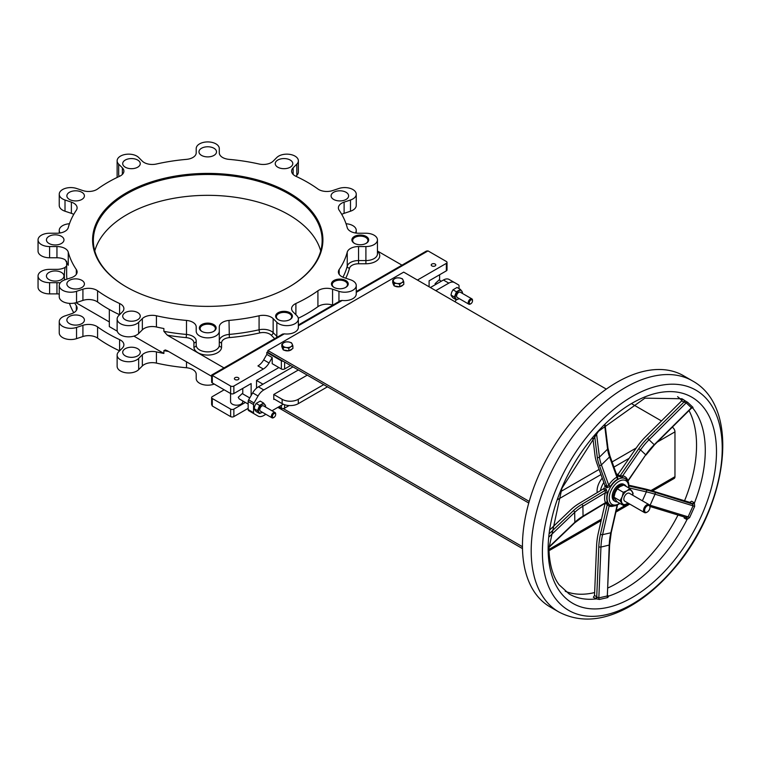 <?xml version="1.0" encoding="UTF-8"?>
<svg xmlns="http://www.w3.org/2000/svg" width="761" height="761" viewBox="0 0 761 761"><rect width="100%" height="100%" fill="white"/><g stroke="black" fill="none" stroke-linecap="round" stroke-linejoin="round"><path stroke-width="1.14" d="M212.3 406.013L212.3 398.517A2.293 1.322 180 0 1 211.625 397.584L211.625 404.529L212.3 406.013L230.631 416.6A2.293 1.322 0 0 0 233.865 416.6L248.162 408.343M186.493 361.817L186.493 367.753A11.444 6.602 180 0 1 196.205 374.288L196.205 378.531A11.539 6.659 180 0 0 202.34 384.419A11.539 6.659 180 0 0 214.212 384.058M186.493 367.753A141.099 81.465 180 0 1 156.414 363.102L156.414 351.896A11.444 6.602 0 0 0 142.345 354.74L138.664 358.421A11.539 6.659 180 0 1 125.679 361.532A11.539 6.659 180 0 1 117.127 355.092A11.539 6.659 180 0 1 118.678 351.763L122.359 348.081A11.444 6.602 0 0 0 123.891 344.781A11.444 6.602 0 0 0 119.591 339.625A141.099 81.465 180 0 1 97.579 326.907A11.444 6.602 0 0 0 82.92 325.318L76.547 327.439A11.539 6.659 180 0 1 59.244 321.665A11.539 6.659 180 0 1 65.008 315.901L71.382 313.779A11.444 6.602 0 0 0 77.108 308.053A11.444 6.602 0 0 0 76.319 305.656A141.099 81.465 180 0 1 74.645 303.04M142.345 354.74L142.345 365.955A11.444 6.602 180 0 1 156.414 363.102M142.345 365.955L138.664 369.637A11.539 6.659 180 0 1 125.679 372.738A11.539 6.659 180 0 1 117.127 366.298L117.127 355.092M119.591 339.625L119.591 350.831A11.444 6.602 180 0 1 119.601 350.831M119.591 350.831A141.099 81.465 180 0 1 97.579 338.122L97.579 326.907M82.92 325.318L82.92 336.524A11.444 6.602 180 0 1 97.579 338.122M82.92 336.524L76.547 338.645A11.539 6.659 180 0 1 59.244 332.88L59.244 321.665M73.75 312.733A141.099 81.465 180 0 1 69.451 303.382M60.157 282.94A11.444 6.602 0 0 0 56.951 282.673L56.951 293.889A11.444 6.602 180 0 1 59.244 294.022M56.951 293.889L49.589 293.889A11.539 6.659 180 0 1 38.05 287.22L38.05 276.015A11.539 6.659 180 0 1 49.589 269.356L56.951 269.356A11.444 6.602 0 0 0 65.151 267.349A143.382 82.787 0 0 0 64.523 279.953M354.636 243.472A7.629 4.404 180 0 1 352.657 240.514A7.629 4.404 180 0 1 360.286 236.119A7.629 4.404 180 0 1 367.915 240.514A7.629 4.404 180 0 1 365.936 243.472M354.35 243.32A8.39 4.842 0 0 0 366.222 243.32A8.39 4.842 0 0 0 366.222 236.471A8.39 4.842 0 0 0 354.35 236.471A8.39 4.842 0 0 0 354.35 243.32L354.35 243.32M67.843 263.534A141.099 81.465 0 0 0 68.262 265.247L68.262 252.167A141.099 81.465 0 0 0 76.319 269.537A11.444 6.602 0 0 1 77.108 271.934A11.444 6.602 0 0 1 71.382 277.66L65.008 279.782A11.539 6.659 0 0 0 59.244 285.556L59.244 296.761A11.539 6.659 0 0 0 76.547 302.526L82.92 300.405A11.444 6.602 180 0 1 97.579 302.003L97.579 290.788A141.099 81.465 0 0 0 119.591 303.506A11.444 6.602 0 0 1 123.891 308.662A11.444 6.602 0 0 1 122.359 311.962L118.678 315.644A11.539 6.659 0 0 0 117.127 318.973L117.127 330.179A11.539 6.659 0 0 0 125.679 336.619A11.539 6.659 0 0 0 138.664 333.518L142.345 329.836A11.444 6.602 180 0 1 156.414 326.983L156.414 315.777A141.099 81.465 0 0 0 186.493 320.429A11.444 6.602 0 0 1 196.205 326.954L196.205 331.206A11.539 6.659 0 0 0 207.743 337.865A11.539 6.659 0 0 0 219.292 331.206L219.292 326.954A11.444 6.602 0 0 1 229.004 320.429A141.099 81.465 0 0 0 259.082 315.777L259.082 329.789A141.099 81.465 180 0 1 229.004 334.44A11.444 6.602 0 0 0 219.292 340.966A2.293 1.864 0 0 0 221.575 342.84A9.151 5.279 180 0 1 229.346 337.608L229.004 320.429M229.346 337.608A143.382 82.787 0 0 0 259.91 332.88A9.151 5.279 180 0 1 271.173 335.163A2.293 1.617 135 0 0 273.151 332.633L273.151 318.621A11.444 6.602 0 0 0 259.082 315.777M273.151 318.621L276.833 322.303A11.539 6.659 0 0 0 289.817 325.413A11.539 6.659 0 0 0 298.369 318.973A11.539 6.659 0 0 0 296.819 315.644L293.137 311.962A11.444 6.602 0 0 1 291.606 308.662A11.444 6.602 0 0 1 295.896 303.506A141.099 81.465 0 0 0 317.917 290.788L317.917 306.673A141.099 81.465 0 0 1 298.302 318.25M317.917 306.673A11.444 6.602 -0 0 1 332.567 305.075L332.567 289.199A11.444 6.602 0 0 0 317.917 290.788M332.567 289.199L338.949 291.32A11.539 6.659 0 0 0 356.253 285.556A11.539 6.659 0 0 0 350.488 279.782L344.115 277.66A11.444 6.602 0 0 1 338.388 271.934A11.444 6.602 0 0 1 339.178 269.537A141.099 81.465 0 0 0 347.235 252.167L347.235 266.179A141.099 81.465 180 0 1 342.945 277.213M345.77 278.212A143.382 82.787 0 0 0 349.499 268.243A9.151 5.279 180 0 1 358.545 263.763L358.545 246.554A11.444 6.602 0 0 0 347.235 252.167M358.545 246.554L365.908 246.554A11.539 6.659 0 0 0 377.446 239.896A11.539 6.659 0 0 0 365.908 233.237L358.545 233.237A11.444 6.602 0 0 1 347.235 227.625A141.099 81.465 0 0 0 339.178 210.255A11.444 6.602 0 0 1 338.388 207.858A11.444 6.602 0 0 1 344.115 202.131L350.488 200.01A11.539 6.659 0 0 0 356.253 194.236A11.539 6.659 0 0 0 338.949 188.471L332.567 190.592A11.444 6.602 0 0 1 317.917 189.004A141.099 81.465 0 0 0 295.896 176.286L296.819 175.353A11.539 6.659 0 0 0 298.369 172.024L298.369 160.818A11.539 6.659 0 0 0 289.817 154.378A11.539 6.659 0 0 0 276.833 157.489L273.151 161.17A11.444 6.602 0 0 1 259.082 164.015A141.099 81.465 0 0 0 229.004 159.363A11.444 6.602 0 0 1 219.292 152.837L219.292 148.585A11.539 6.659 0 0 0 207.743 141.917A11.539 6.659 0 0 0 196.205 148.585L196.205 152.837L196.205 148.585M293.137 174.431L293.137 167.829A11.444 6.602 0 0 0 291.606 171.13A11.444 6.602 0 0 0 295.896 176.286M293.137 167.829L296.819 164.148A11.539 6.659 0 0 0 298.369 160.818M117.127 177.456L117.127 160.818A11.539 6.659 0 0 1 125.679 154.378A11.539 6.659 0 0 1 138.664 157.489L142.345 161.17A11.444 6.602 0 0 0 156.414 164.015A141.099 81.465 0 0 1 186.493 159.363A11.444 6.602 0 0 0 196.205 152.837M117.127 160.818A11.539 6.659 0 0 0 118.678 164.148L122.359 167.829L122.359 174.431M59.244 194.236A11.539 6.659 0 0 0 65.008 200.01L71.382 202.131L71.382 213.346L65.008 211.216A11.539 6.659 0 0 1 59.244 205.451L59.244 194.236A11.539 6.659 0 0 1 76.547 188.471L82.92 190.592A11.444 6.602 0 0 0 97.579 189.004A141.099 81.465 0 0 1 119.591 176.286A11.444 6.602 0 0 0 123.891 171.13A11.444 6.602 0 0 0 122.359 167.829M38.05 239.896A11.539 6.659 0 0 0 49.589 246.554L56.951 246.554L56.951 257.77L49.589 257.77A11.539 6.659 0 0 1 38.05 251.101L38.05 239.896A11.539 6.659 0 0 1 49.589 233.237L56.951 233.237A11.444 6.602 0 0 0 68.262 227.625A141.099 81.465 0 0 1 76.319 210.255A11.444 6.602 0 0 0 77.108 207.858A11.444 6.602 0 0 0 71.382 202.131M68.262 252.167A11.444 6.602 0 0 0 56.951 246.554M59.244 285.556A11.539 6.659 0 0 0 76.547 291.32L82.92 289.199L82.92 300.405M97.579 290.788A11.444 6.602 0 0 0 82.92 289.199M117.127 318.973A11.539 6.659 0 0 0 125.679 325.413A11.539 6.659 0 0 0 138.664 322.303L142.345 318.621L142.345 329.836M156.414 315.777A11.444 6.602 0 0 0 142.345 318.621M333.917 287.354A8.39 4.842 0 0 0 345.779 287.354A8.39 4.842 0 0 0 345.779 280.505A8.39 4.842 0 0 0 333.917 280.505A8.39 4.842 0 0 0 333.917 287.354L333.917 287.354M201.817 331.387A8.39 4.842 0 0 0 213.679 331.387A8.39 4.842 0 0 0 213.679 324.538A8.39 4.842 0 0 0 201.817 324.538A8.39 4.842 0 0 0 201.817 331.387L201.817 331.387M125.28 319.744A8.771 5.061 180 0 1 122.711 316.167A8.771 5.061 180 0 1 131.482 311.097A8.771 5.061 180 0 1 140.252 316.167A8.771 5.061 180 0 1 134.84 320.838A8.771 5.061 180 0 1 125.28 319.744M333.651 199.439A8.771 5.061 180 0 1 331.083 195.862A8.771 5.061 180 0 1 339.853 190.802A8.771 5.061 180 0 1 348.624 195.862A8.771 5.061 180 0 1 343.201 200.543A8.771 5.061 180 0 1 333.651 199.439M49.008 243.472A8.771 5.061 180 0 1 46.44 239.896A8.771 5.061 180 0 1 55.211 234.835A8.771 5.061 180 0 1 63.981 239.896A8.771 5.061 180 0 1 58.568 244.576A8.771 5.061 180 0 1 49.008 243.472M69.441 287.506A8.771 5.061 180 0 1 66.873 283.929A8.771 5.061 180 0 1 75.643 278.868A8.771 5.061 180 0 1 84.414 283.929A8.771 5.061 180 0 1 79.001 288.609A8.771 5.061 180 0 1 69.441 287.506M201.541 155.406A8.771 5.061 180 0 1 198.973 151.829A8.771 5.061 180 0 1 207.743 146.768A8.771 5.061 180 0 1 216.514 151.829A8.771 5.061 180 0 1 211.101 156.509A8.771 5.061 180 0 1 201.541 155.406M277.813 167.211A8.771 5.061 180 0 1 275.244 163.625A8.771 5.061 180 0 1 284.015 158.564A8.771 5.061 180 0 1 292.785 163.625A8.771 5.061 180 0 1 287.373 168.305A8.771 5.061 180 0 1 277.813 167.211M125.28 167.211A8.771 5.061 180 0 1 122.711 163.625A8.771 5.061 180 0 1 131.482 158.564A8.771 5.061 180 0 1 140.252 163.625A8.771 5.061 180 0 1 134.84 168.305A8.771 5.061 180 0 1 125.28 167.211M69.441 199.439A8.771 5.061 180 0 1 66.873 195.862A8.771 5.061 180 0 1 75.643 190.802A8.771 5.061 180 0 1 84.414 195.862A8.771 5.061 180 0 1 79.001 200.543A8.771 5.061 180 0 1 69.441 199.439M126.316 286.907A115.168 66.492 0 0 0 289.18 286.907A115.168 66.492 0 0 0 289.18 192.875A115.168 66.492 0 0 0 126.316 192.875A115.168 66.492 0 0 0 126.316 286.907L126.316 286.907M278.088 319.591A8.39 4.842 0 0 0 289.951 319.591A8.39 4.842 0 0 0 289.951 312.742A8.39 4.842 0 0 0 278.088 312.742A8.39 4.842 0 0 0 278.088 319.591L278.088 319.591M334.203 287.506A7.629 4.404 180 0 1 332.224 284.547A7.629 4.404 180 0 1 339.853 280.153A7.629 4.404 180 0 1 347.473 284.547A7.629 4.404 180 0 1 345.504 287.506M278.364 319.744A7.629 4.404 180 0 1 276.386 316.785A7.629 4.404 180 0 1 284.015 312.381A7.629 4.404 180 0 1 291.644 316.785A7.629 4.404 180 0 1 289.665 319.744M272.428 416.419A2.293 1.322 -60 0 1 274.046 413.613A2.293 1.322 -60 0 1 275.663 414.545A2.293 1.322 -60 0 1 274.046 417.351A2.293 1.322 -60 0 1 272.428 416.419M275.644 414.269A3.054 1.76 120 0 0 275.663 413.927A3.054 1.76 120 0 0 275.035 412.529A3.054 1.76 120 0 0 272.685 413.347A3.054 1.76 120 0 0 271.354 416.419A3.054 1.76 120 0 0 271.981 417.818A3.054 1.76 120 0 0 273.503 417.665A3.054 1.76 120 0 0 273.798 417.475M202.103 331.539A7.629 4.404 180 0 1 200.124 328.581A7.629 4.404 180 0 1 207.743 324.176A7.629 4.404 180 0 1 215.373 328.581A7.629 4.404 180 0 1 213.394 331.539M126.583 287.068A114.407 66.045 180 0 1 93.346 240.514A114.407 66.045 180 0 1 207.743 174.469A114.407 66.045 180 0 1 322.15 240.514A114.407 66.045 180 0 1 288.914 287.068M94.783 250.949A114.407 66.045 180 0 1 207.743 195.33A114.407 66.045 180 0 1 320.714 250.949M644.586 510.469A3.815 2.197 -60 0 1 647.278 505.799A3.815 2.197 -60 0 1 649.97 507.359A3.815 2.197 -60 0 1 647.278 512.029A3.815 2.197 -60 0 1 644.586 510.469M649.961 507.064A4.576 2.644 120 0 0 649.97 506.731A4.576 2.644 120 0 0 649.028 504.638A4.576 2.644 120 0 0 645.499 505.865A4.576 2.644 120 0 0 643.502 510.469A4.576 2.644 120 0 0 644.453 512.562A4.576 2.644 120 0 0 646.736 512.334A4.576 2.644 120 0 0 647.021 512.163M469.271 302.773A2.293 1.322 -60 0 1 470.888 299.967A2.293 1.322 -60 0 1 472.505 300.899A2.293 1.322 -60 0 1 470.888 303.706A2.293 1.322 -60 0 1 469.271 302.773M472.486 300.624A3.054 1.76 120 0 0 472.505 300.281A3.054 1.76 120 0 0 471.877 298.883A3.054 1.76 120 0 0 469.527 299.701A3.054 1.76 120 0 0 468.196 302.773A3.054 1.76 120 0 0 468.824 304.162A3.054 1.76 120 0 0 470.355 304.02A3.054 1.76 120 0 0 470.64 303.829M652.481 490.969L674.179 478.441A3.815 2.197 -120 0 0 674.969 476.69L674.969 431.858A3.815 2.197 -120 0 0 672.277 427.187M277.879 407.363L522.484 548.586M529.218 501.413L267.891 350.536L403.701 272.124L606.317 389.109M528.762 503.021L267.891 352.41L267.891 350.536M522.455 546.702L283.121 408.524A2.293 1.322 180 0 0 284.614 408.143L289.085 405.556M632.182 404.034L661.452 420.938M60.157 232.971A11.539 6.659 180 0 1 59.244 230.355A11.539 6.659 180 0 1 69.451 223.744M66.654 265.931L65.151 267.349M56.951 282.673L49.589 282.673A11.539 6.659 180 0 1 38.05 276.015M49.008 279.591A8.771 5.061 0 0 0 58.568 280.695A8.771 5.061 0 0 0 63.981 276.015A8.771 5.061 0 0 0 55.211 270.954A8.771 5.061 0 0 0 46.44 276.015A8.771 5.061 0 0 0 49.008 279.591M118.678 164.148L118.678 175.353L119.601 176.286M71.382 213.346A11.444 6.602 180 0 1 73.75 214.393M68.262 261.87L68.071 264.314M68.262 265.247L65.151 259.767A11.444 6.602 180 0 0 56.951 257.77M272.21 357.527L266.816 354.417L263.667 359.867A11.444 6.602 -60 0 1 257.941 365.908L263.335 369.018A11.444 6.602 120 0 0 269.052 362.987L272.21 357.527L272.21 363.691L281.37 368.98A2.293 1.322 0 0 0 284.614 368.98L290.607 365.518M283.121 361.199A2.293 1.322 180 0 1 281.37 360.809L281.37 368.98M298.369 324.985L340.471 300.681L342.222 300.443A11.539 6.659 0 0 0 356.253 293.936L356.253 285.556M211.625 375.059L230.631 386.036L230.631 393.532L212.3 382.945A2.293 1.322 0 0 1 211.625 382.012L211.625 375.059L282.578 334.098L284.329 333.86A11.539 6.659 0 0 0 298.369 327.354L298.369 318.973M263.335 369.018L233.865 386.036A2.293 1.322 180 0 1 230.631 386.036M356.253 291.558L426.398 251.063L428.015 250.902L446.355 261.489A2.293 1.322 180 0 1 447.021 262.421A2.293 1.322 180 0 1 446.355 263.363L417.437 280.058M431.896 265.912A2.293 1.322 180 0 1 431.221 264.98A2.293 1.322 180 0 1 433.513 263.658A2.293 1.322 180 0 1 435.796 264.98A2.293 1.322 180 0 1 434.388 266.198A2.293 1.322 180 0 1 431.896 265.912M235.054 379.558A2.293 1.322 180 0 1 234.378 378.626A2.293 1.322 180 0 1 236.671 377.304A2.293 1.322 180 0 1 238.954 378.626A2.293 1.322 180 0 1 237.546 379.844A2.293 1.322 180 0 1 235.054 379.558M211.625 376.334L167.353 350.773L165.318 349.965L163.881 350.64L163.881 353.437A141.099 81.465 180 0 1 156.414 351.896M156.414 326.983A141.099 81.465 0 0 0 163.881 328.533L163.881 331.33L167.353 335.201L224.01 367.915M167.353 335.201A143.382 82.787 0 0 0 186.15 337.608A9.151 5.279 180 0 1 193.922 342.84A2.293 1.864 180 0 0 196.205 340.966L196.205 345.218A2.293 1.864 180 0 1 193.922 347.083A13.831 7.981 0 0 0 207.743 355.073A13.831 7.981 0 0 0 221.575 347.083A2.293 1.864 -0 0 1 219.292 345.218L219.292 331.206M377.446 250.997L401.979 265.161M230.631 393.532A2.293 1.322 0 0 0 233.865 393.532L251.13 383.573L251.13 395.549M245.375 402.455L233.865 409.104A2.293 1.322 180 0 1 230.631 409.104L230.631 416.6M429.099 286.792L429.099 280.819L446.355 270.859A2.293 1.322 0 0 0 447.021 269.917L447.021 262.421M256.524 388.167L256.524 380.452L278.887 367.544M211.625 397.584A2.293 1.322 180 0 1 212.3 396.643L224.162 389.794M212.3 398.517L230.631 409.104M242.769 400.952L242.769 401.684A6.098 3.52 180 0 1 239.002 404.938A6.098 3.52 180 0 1 232.352 404.177A6.098 3.52 180 0 1 230.564 401.684L230.564 393.494M456.2 299.739L455.03 301.765M459.026 288.6L459.026 285.946A2.293 1.322 -60 0 0 458.55 284.89L449.123 279.449A11.444 6.602 120 0 0 443.406 280.019L430.384 287.534M443.406 280.019L448.8 283.13A11.444 6.602 -60 0 1 454.517 282.569L449.123 279.449L454.517 282.569M448.8 283.13L435.777 290.645M274.312 399.135L273.779 399.449L273.779 394.464L307.263 375.135M298.35 369.989L263.782 389.955L258.388 386.835A11.444 6.602 120 0 0 252.671 392.876L248.638 399.858A2.293 1.322 120 0 0 248.162 401.456L248.162 409.58A2.293 1.322 120 0 0 248.638 410.626L254.031 413.746A2.293 1.322 -60 0 1 253.556 412.7L248.162 409.58M248.162 401.456L253.556 404.567A2.293 1.322 -60 0 1 254.031 402.978L258.055 395.986A11.444 6.602 -60 0 1 263.782 389.955M253.556 404.567L253.556 412.7M265.884 414.288L263.782 415.506A11.444 6.602 -60 0 1 258.055 416.077L254.031 413.746M258.055 416.077L252.671 412.957A11.444 6.602 120 0 0 252.681 412.966M271.981 410.769L283.301 404.234M292.956 366.878L258.388 386.835M278.954 406.745L281.37 408.143A2.293 1.322 0 0 0 283.121 408.524M266.816 354.417L266.816 352.41L281.37 360.809M341.746 214.393A11.444 6.602 180 0 1 344.115 213.346L350.488 211.216A11.539 6.659 0 0 0 356.253 205.451L356.253 194.236M97.579 302.003A141.099 81.465 0 0 0 119.591 314.712A11.444 6.602 180 0 1 119.601 314.712M323.71 384.628L298.312 399.297A11.444 6.602 180 0 1 282.131 399.297L282.131 403.653A11.444 6.602 -0 0 0 298.312 403.653L327.487 386.807M273.779 394.464L282.131 399.297M273.779 398.821L282.131 403.653M597.223 492.595A13.346 7.705 -60 0 1 602.265 478.117M256.524 380.452L262.983 384.191M248.162 404.062L239.182 398.878L238.25 397.309L242.226 393.589L249.751 397.936M435.397 284.643L435.092 283.663L439.078 279.943L441.304 281.228M266.816 352.41L267.891 351.782M346.046 223.744A11.539 6.659 180 0 1 356.253 230.355A11.539 6.659 180 0 1 355.33 232.971M133.888 336.124L163.881 353.437M109.327 309.47L109.327 326.612L117.261 331.197M76.005 302.697L109.327 321.941M125.28 355.863A8.771 5.061 0 0 0 134.84 356.957A8.771 5.061 0 0 0 140.252 352.286A8.771 5.061 0 0 0 131.482 347.216A8.771 5.061 0 0 0 122.711 352.286A8.771 5.061 0 0 0 125.28 355.863M69.441 323.625A8.771 5.061 0 0 0 79.001 324.728A8.771 5.061 0 0 0 84.414 320.048A8.771 5.061 0 0 0 75.643 314.987A8.771 5.061 0 0 0 66.873 320.048A8.771 5.061 0 0 0 69.441 323.625M617.2 476.538L616.895 477.157A16.78 9.684 120 0 0 608.743 485.128L607.012 486.498L604.852 485.252A1.522 0.885 -60 0 1 604.691 486.526L606.84 487.772L610.522 486.298A15.258 8.809 -60 0 1 617.314 479.401A15.258 8.809 -60 0 1 617.932 479.05L617.475 476.614M603.834 482.445A15.258 8.809 120 0 0 600.419 490.683M618.027 474.436A15.258 8.809 120 0 0 616.524 474.008M617.085 475.539L623.164 477.86A15.258 8.809 -60 0 1 625.152 478.526A15.258 8.809 -60 0 1 625.314 478.621M603.159 489.038L605.318 490.284L605.309 492.805A1.522 0.523 -164.9 0 1 607.402 493.271L606.213 489.18L604.053 487.934A1.522 0.885 -60 0 1 603.159 489.038L579.625 503.145A62.516 36.775 -1 0 0 570.769 509.803L550.165 529.504M606.441 502.631L607.554 502.241A15.258 8.809 -60 0 1 607.402 493.271M609.961 504.971L606.26 502.774M615.24 501.423L614.165 500.805A9.532 5.508 -60 0 1 614.165 489.789A9.532 5.508 -60 0 1 623.697 484.291L624.771 484.909A9.532 5.508 120 0 0 615.24 490.417A9.532 5.508 120 0 0 615.24 501.423A9.532 5.508 120 0 0 617.228 501.86M629.043 485.261L643.749 488.619A62.516 8.951 -155.9 0 1 653.109 491.149L689.818 502.365L692.034 503.639A1.522 0.885 120 0 0 693.585 502.355L691.616 501.214L689.818 502.365M605.414 503.221L609.104 506.113A1.522 1.237 108.3 0 1 610.417 505.237M605.081 503.421L598.317 533.023A62.516 45.032 -102.8 0 0 596.557 546.417L594.522 595.492L593.342 597.261L596.367 598.888L599.421 599.449L607.792 597.556L608.572 596.12L607.516 595.349M605.528 502.621L583.05 516.11L582.888 506.246L605.309 492.805A16.78 9.684 120 0 0 605.48 502.669A1.522 1.151 155.7 0 1 607.554 502.241M610.522 486.298L608.743 485.128L601.409 464.885L609.561 456.923L616.895 477.157A1.522 0.913 -118.1 0 0 617.932 479.05M604.852 485.252L597.157 464.02A62.516 22.297 45.7 0 1 595.026 455.649L592.809 437.699M619.026 476.662A1.522 0.885 -60 0 0 620.034 475.891L617.884 474.645L636.653 447.411A62.516 50.559 133.5 0 1 645.785 436.5L681.713 400.819L683.93 402.103L647.497 438.279A59.472 48.095 -46.5 0 0 638.812 448.657L620.034 475.891L622.65 475.853L640.543 449.903L645.747 454.84L627.863 480.79A16.78 9.684 120 0 0 622.65 475.853A1.522 1.208 -82.5 0 0 623.164 477.86M617.884 474.645A1.522 0.885 -60 0 1 617.019 475.368M684.548 402.293L686.213 402.845A1.522 1.227 127.8 0 1 687.697 402.369L685.1 400.79L684.548 402.293L683.93 402.103A1.522 0.885 120 0 0 684.082 400.191L682.113 399.059L681.713 400.819M617.142 505.19L610.836 532.786A57.941 41.731 -102.8 0 0 609.209 545.199L607.402 594.864L607.097 596.015L598.84 597.889L597.261 597.166L596.367 598.888A112.733 65.085 120 0 1 569.199 594.008L559.021 584.686C552.733 576.172 549.366 564.072 548.909 548.377L561.932 488.267L598.45 431.306L644.928 398.155L681.932 398.754A112.733 65.085 120 0 1 685.1 400.79L684.082 400.191M638.812 448.657L640.543 449.903A57.941 46.859 133.5 0 1 649.009 439.782L686.213 402.845L691.416 407.782A1.522 1.237 139.2 0 1 692.976 407.373L687.697 402.369M691.854 407.582L692.434 407.867A1.522 1.284 -69.1 0 1 692.795 408.096L692.976 407.373M691.416 407.782L654.213 444.728A57.941 46.859 -46.5 0 0 645.747 454.84L627.901 481.228M691.996 407.706L692.795 408.096A112.733 65.085 120 0 1 705.266 448.61A112.733 65.085 120 0 1 694.384 503.107L693.585 502.355M694.641 506.407L694.384 503.107A1.522 0.685 145.1 0 1 692.548 504.048L693.062 505.827L694.641 506.407L689.637 517.575L687.088 519.392L686.08 519.116A1.522 0.885 -60 0 0 686.061 517.509M548.158 550.717A119.039 68.728 120 0 0 675.787 558.403A119.039 68.728 120 0 0 673 391.696A119.039 68.728 120 0 0 548.158 550.717M684.567 500.757A112.733 65.085 120 0 0 696.534 443.558A112.733 65.085 120 0 0 689.009 410.588M681.913 400.609A112.733 65.085 120 0 0 677.604 396.681M565.242 591.287A112.733 65.085 120 0 0 594.636 592.553M607.82 587.996A112.733 65.085 120 0 0 678.003 515.045M607.497 595.54A1.522 1.218 140.7 0 0 608.572 596.12A112.733 65.085 120 0 0 687.088 519.392A1.522 0.856 -88.1 0 0 686.479 517.594L688.125 516.843L689.637 517.575M607.097 596.015A1.522 1.075 -107.2 0 0 607.792 597.556M607.107 503.268A1.522 0.885 120 0 1 607.316 504.315L600.477 534.27A59.472 42.835 -102.8 0 0 598.793 547.007L600.952 547.073L598.84 597.889A1.522 1.122 -98.1 0 0 599.421 599.449M597.261 597.166L596.729 596.767A1.522 0.885 -60 0 1 595.302 598.393M629.005 487.896L646.374 491.863A57.941 8.295 -155.9 0 1 655.04 494.212A1.522 0.999 -73 0 0 654.812 492.272L692.548 504.048M684.31 516.976L684.11 517.975L686.08 519.116M692.301 380.795L683.568 375.744A133.47 77.061 120 0 0 550.098 452.805A133.47 77.061 120 0 0 550.098 606.926L558.831 611.968C579.416 622.726 602.398 621.252 627.787 607.535C643.483 598.945 658.198 586.779 671.953 571.035C726.86 510.117 742.717 408.229 692.301 380.795A133.47 77.061 120 0 0 588.624 417.437A133.47 77.061 120 0 0 531.207 552.943A133.47 77.061 120 0 0 558.831 611.968M542.412 554.17A127.163 73.417 120 0 0 678.755 562.369A127.163 73.417 120 0 0 675.778 384.286A127.163 73.417 120 0 0 542.412 554.17M626.141 486.393A9.532 5.508 120 0 0 624.771 484.909M629.376 493.299A4.576 2.644 120 0 0 627.074 493.508A4.576 2.644 120 0 0 624.077 497.561A4.576 2.644 120 0 0 624.8 501.223L644.453 512.562M632.648 495.183A8.01 4.623 120 0 0 631.972 491.149A8.01 4.623 120 0 0 627.074 490.712A8.01 4.623 120 0 0 622.165 496.809A8.01 4.623 120 0 0 622.165 503.344A8.01 4.623 120 0 0 627.074 503.782A8.01 4.623 120 0 0 628.072 503.107M628.101 503.126L623.297 505.38L620.025 500.728L622.165 496.809L623.297 492.3L627.074 490.712L629.832 488.533L633.104 493.176L632.724 495.23M629.832 488.533L623.782 485.033L620.006 486.631L617.247 488.809L615.107 492.728L613.975 497.237L615.107 499.273L617.247 501.889L623.297 505.38M623.297 492.3L617.247 488.809M620.025 500.728L613.975 497.237M460.291 292.195A3.054 1.76 120 0 0 458.759 292.338A3.054 1.76 120 0 0 456.762 295.04A3.054 1.76 120 0 0 457.237 297.475L468.824 304.162M462.231 293.318A4.956 2.863 120 0 0 461.794 291.054A4.956 2.863 120 0 0 458.759 290.778A4.956 2.863 120 0 0 455.725 294.555A4.956 2.863 120 0 0 455.725 298.607A4.956 2.863 120 0 0 458.759 298.883A4.956 2.863 120 0 0 459.187 298.597M459.197 298.607L456.419 299.863L454.393 296.99L456.419 291.767L460.472 289.437L462.488 292.31L462.308 293.356M460.472 289.437L457.047 287.458L453.004 289.798L451.673 292.224L450.978 295.011L451.673 296.276L453.004 297.893L456.419 299.863M456.419 291.767L453.004 289.798M454.393 296.99L450.978 295.011M275.035 412.529L263.43 405.832A3.054 1.76 120 0 0 261.908 405.984A3.054 1.76 120 0 0 259.92 408.686A3.054 1.76 120 0 0 260.395 411.121M265.389 406.964A4.956 2.863 120 0 0 264.952 404.7A4.956 2.863 120 0 0 261.908 404.433A4.956 2.863 120 0 0 258.873 408.21A4.956 2.863 120 0 0 258.873 412.253A4.956 2.863 120 0 0 261.908 412.529A4.956 2.863 120 0 0 262.336 412.243M262.345 412.253L259.577 413.518L257.551 410.636L259.577 405.413L263.62 403.083L265.646 405.955L265.465 407.002M263.62 403.083L260.205 401.104L256.153 403.444L254.83 405.87L254.136 408.657L254.83 409.922L256.153 411.539L259.577 413.518M259.577 405.413L256.153 403.444M257.551 410.636L254.136 408.657M403.035 279.953L403.777 281.912L401.751 282.721A4.956 2.863 0 0 0 403.035 279.953A4.956 2.863 0 0 0 399.525 277.927L402.293 278.716L403.035 279.953M399.725 284.253L396.966 283.463A4.956 2.863 0 0 0 401.751 282.721L399.725 284.253L399.725 286.811L394.198 285.955L392.714 282.769L392.714 280.2L394.74 278.669L396.766 277.86L399.525 277.927A4.956 2.863 0 0 0 394.74 278.669A4.956 2.863 0 0 0 393.456 281.437A4.956 2.863 0 0 0 396.966 283.463L394.198 283.396L392.714 280.2M399.725 286.811L403.777 284.481L403.777 281.912M394.198 285.955L394.198 283.396M393.951 285.423A4.956 2.863 180 0 1 393.285 283.996M402.902 284.985A4.956 2.863 180 0 1 399.953 286.678M399.449 286.773A4.956 2.863 180 0 1 394.797 286.05M292.157 343.972L292.899 345.922L290.873 346.731A4.956 2.863 0 0 0 292.157 343.972A4.956 2.863 0 0 0 288.657 341.946L291.415 342.735L292.157 343.972M288.847 348.262L286.088 347.473A4.956 2.863 0 0 0 290.873 346.731L288.847 348.262L288.847 350.831L283.32 349.974L281.836 346.778L281.836 344.219L283.863 342.688L285.889 341.879L288.657 341.946A4.956 2.863 0 0 0 283.863 342.688A4.956 2.863 0 0 0 282.578 345.446A4.956 2.863 0 0 0 286.088 347.473L283.32 347.406L281.836 344.219M288.847 350.831L292.899 348.49L292.899 345.922M283.32 349.974L283.32 347.406M283.073 349.442A4.956 2.863 180 0 1 282.407 348.015M292.024 348.995A4.956 2.863 180 0 1 289.075 350.697M288.571 350.783A4.956 2.863 180 0 1 283.92 350.07M674.969 476.69L651.007 490.522M628.643 503.44L616.258 510.593M601.494 519.116L548.928 549.461M557.556 499.644L600.981 474.569M614.003 467.054L629.138 458.312M657.323 442.046L674.969 431.858M636.272 447.972L612.139 461.908M599.116 469.423L560.515 491.711M66.92 279.144A141.099 81.465 180 0 1 66.654 274.15L66.654 261.185M284.614 368.98L284.614 362.055M298.369 325.756L342.222 300.443M212.3 382.945L212.3 375.449L284.329 333.86M356.253 292.338L428.015 250.902M163.881 350.64A141.099 81.465 0 0 0 168.561 351.468M186.15 337.608L186.493 334.44A141.099 81.465 180 0 1 163.881 331.33M196.205 340.966A11.444 6.602 0 0 0 186.493 334.44L186.493 320.429M193.922 342.84L193.922 347.083M219.292 345.218A11.539 6.659 180 0 1 207.743 351.877A11.539 6.659 180 0 1 196.205 345.218M221.575 347.083L221.575 342.84M259.91 332.88A2.293 0.675 77.3 0 1 259.082 329.789A11.444 6.602 0 0 1 273.151 332.633L276.833 336.314L276.833 322.303M271.173 335.163L274.673 338.664M276.357 337.694A2.293 1.617 135 0 0 276.833 336.314A11.539 6.659 180 0 0 277.594 336.98M349.499 268.243A2.293 1.845 14.8 0 1 347.235 266.179A11.444 6.602 0 0 1 358.545 260.566L365.908 260.566L365.908 246.554M358.545 263.763L365.908 263.763L365.908 260.566A11.539 6.659 180 0 0 377.446 253.908L377.446 239.896M365.908 263.763A13.831 7.981 0 0 0 378.084 259.558A13.831 7.981 0 0 0 377.446 251.377M233.865 393.532L233.865 386.036M233.865 416.6L233.865 409.104M446.355 263.363L446.355 270.859M254.031 402.978L248.638 399.858M252.671 392.876L258.055 395.986M284.614 408.143L284.614 404.738M281.37 405.347L281.37 408.143M295.896 314.721L295.896 303.506M338.949 301.556L338.949 291.32M339.178 274.34L339.178 269.537M344.115 213.346L344.115 202.131M350.488 211.216L350.488 200.01M296.819 175.353L296.819 164.148M76.319 305.656L76.319 310.459M76.319 269.537L76.319 274.34M49.589 293.889L49.589 282.673M119.591 303.506L119.591 314.712M269.052 362.987L263.667 359.867M298.312 403.653L298.312 399.297M49.589 257.77L49.589 246.554M65.008 211.216L65.008 200.01M76.547 338.645L76.547 327.439M76.547 302.526L76.547 291.32M138.664 369.637L138.664 358.421M138.664 333.518L138.664 322.303M619.673 503.287A13.727 7.924 -60 0 1 609.228 498.36A13.727 7.924 -60 0 1 619.207 481.18A13.727 7.924 -60 0 1 628.605 487.82M628.986 488.039L628.662 483.083L627.758 480.971L625.475 478.717A15.258 8.809 120 0 0 617.647 479.592A15.258 8.809 120 0 0 607.069 498.388A15.258 8.809 120 0 0 610.227 505.133L613.318 505.979L615.573 505.713L620.053 503.506M654.812 492.272A59.472 8.514 24.1 0 0 645.908 489.865L629.081 486.022M642.37 500.795L646.374 491.863A1.522 1.227 -77.1 0 0 645.908 489.865M649.961 506.455L685.861 517.423M617.523 505.019L611.245 532.5A1.522 0.59 12.9 0 1 610.836 532.786L602.579 534.66L609.104 506.113A16.78 9.684 120 0 0 613.861 505.97M600.477 534.27A1.522 0.59 12.9 0 0 602.579 534.66A57.941 41.731 77.2 0 0 600.952 547.073L609.609 544.971L607.316 595.521M598.793 547.007L596.729 596.767L594.522 595.492M606.308 502.526A1.522 0.885 -60 0 1 606.317 502.536L582.755 516.805A1.522 0.866 59.1 0 0 583.05 516.11A57.941 34.083 -1 0 0 574.84 522.284L574.679 512.419A57.941 34.083 179 0 1 582.888 506.246A1.522 0.866 59.1 0 0 581.785 504.391L605.318 490.284A1.522 0.885 120 0 0 606.213 489.18M581.785 504.391A59.472 34.987 -1 0 0 573.356 510.726L549.67 533.375M594.607 435.596L597.29 457.304A59.472 21.213 -134.3 0 0 599.307 465.256L607.012 486.498A1.522 0.885 -60 0 1 606.84 487.772M596.51 433.437L599.44 457.133A57.941 20.671 45.7 0 0 601.409 464.885A1.522 1.122 160.1 0 1 599.307 465.256M617.456 476.862L609.913 455.782A1.522 1.122 160.1 0 1 609.561 456.923A57.941 20.671 -134.3 0 1 607.592 449.161L604.605 424.99M692.434 407.867L691.388 408.219L654.431 444.919L647.497 438.279M605.062 424.552L607.972 448.153A1.522 1.294 173 0 1 607.592 449.161L599.44 457.133A1.522 1.294 173 0 1 597.29 457.304M649.827 505.694A1.522 0.999 -73 0 0 650.103 505.237L655.04 494.212L693.062 505.827L688.125 516.843L650.103 505.237A57.941 8.295 24.1 0 0 649.494 505.047M548.89 547.083L574.84 522.284A1.522 1.037 46.3 0 1 574.603 522.931L582.755 516.805M549.337 536.638L574.679 512.419A1.522 1.037 46.3 0 0 573.356 510.726M275.663 414.545L275.663 413.927M274.046 417.351L273.503 417.665M260.376 411.111L271.981 417.818M649.97 507.359L649.97 506.731M647.278 512.029L646.736 512.334M613.537 494.717L614.355 495.192M618.113 486.793L618.978 487.287M629.337 493.271L649.028 504.638M472.505 300.899L472.505 300.281M470.888 303.706L470.355 304.02M460.272 292.186L471.877 298.883M548.976 550.726L601.152 520.6M615.915 512.077L629.766 504.086M439.611 274.75L439.611 280.257M242.769 388.395L242.769 393.903M59.244 233.104L59.244 230.355M356.253 233.104L356.253 230.355M609.475 504.705L610.227 505.133M649.97 506.484L686.137 517.537M654.431 444.919L645.927 455.088M607.972 448.153L609.913 455.782M574.603 522.931L548.9 547.501M609.609 544.971L611.245 532.5"/></g></svg>
